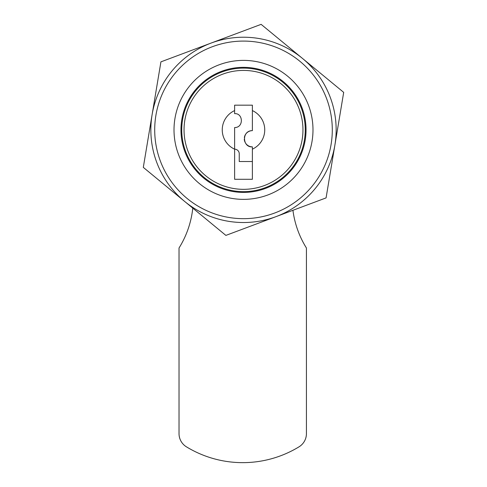 <?xml version="1.0" encoding="UTF-8"?>
<svg xmlns="http://www.w3.org/2000/svg" width="487" height="487" viewBox="0 0 487 487"><rect width="100%" height="100%" fill="white"/><g stroke="black" fill="none" stroke-linecap="round" stroke-linejoin="round"><path stroke-width="0.73" d="M262.803 188.548L262.803 189.364M302.987 149.174L302.177 149.174M224.197 71.199L224.197 70.39M184.013 110.573A62.543 62.543 0 0 0 233.73 191.647A62.543 62.543 0 0 0 306.043 129.877A62.543 62.543 0 0 0 184.013 110.573L184.823 110.573M243.5 60.388A69.489 69.489 0 0 1 303.681 164.618A69.489 69.489 0 0 1 183.319 164.618A69.489 69.489 0 0 1 243.5 60.388M243.5 41.085A88.792 88.792 0 0 1 320.397 174.273A88.792 88.792 0 0 1 166.603 174.273A88.792 88.792 0 0 1 243.5 41.085M245.667 143.3A8.109 8.109 0 0 0 252.382 146.861L252.382 149.162A21.233 21.233 0 0 0 252.382 110.586L252.382 130.644A8.109 8.109 0 0 0 244.364 137.529M252.382 146.861C242.386 147.719 241.473 130.516 252.382 130.644M252.382 110.586L252.382 105.168L234.618 105.168L234.618 113.66C243.19 112.935 243.981 127.649 234.618 127.557L234.618 179.289L252.382 179.289L252.382 149.162M244.279 139.118A8.109 8.109 0 0 0 245.016 142.149M252.382 105.168L234.618 105.168M243.5 70.42A59.451 59.451 0 0 1 294.988 159.602A59.451 59.451 0 0 1 192.012 159.602A59.451 59.451 0 0 1 243.5 70.42M243.5 68.107A61.77 61.77 0 0 1 296.991 160.759A61.77 61.77 0 0 1 190.009 160.759A61.77 61.77 0 0 1 243.5 68.107M252.382 161.532L239.251 161.532L239.251 153.807A4.633 4.633 0 0 0 234.618 149.174A21.233 21.233 0 0 1 234.618 110.586M343.694 92.372L326.077 197.899L275.977 216.648A92.652 92.652 0 0 0 302.409 58.361A92.652 92.652 0 0 0 152.114 114.615A92.652 92.652 0 0 0 275.977 216.648L225.883 235.398L143.306 167.376L160.923 61.855L261.117 24.35L343.694 92.372M292.93 210.305A94.064 94.064 -111.5 0 0 306.426 248.005L306.426 433.649A15.444 15.444 -111.5 0 1 299.024 446.829A108.096 108.096 68.5 0 1 186.43 446.829A15.444 15.444 -111.5 0 1 179.027 433.649L179.027 248.005A94.064 94.064 -111.5 0 0 192.785 208.138"/></g></svg>
